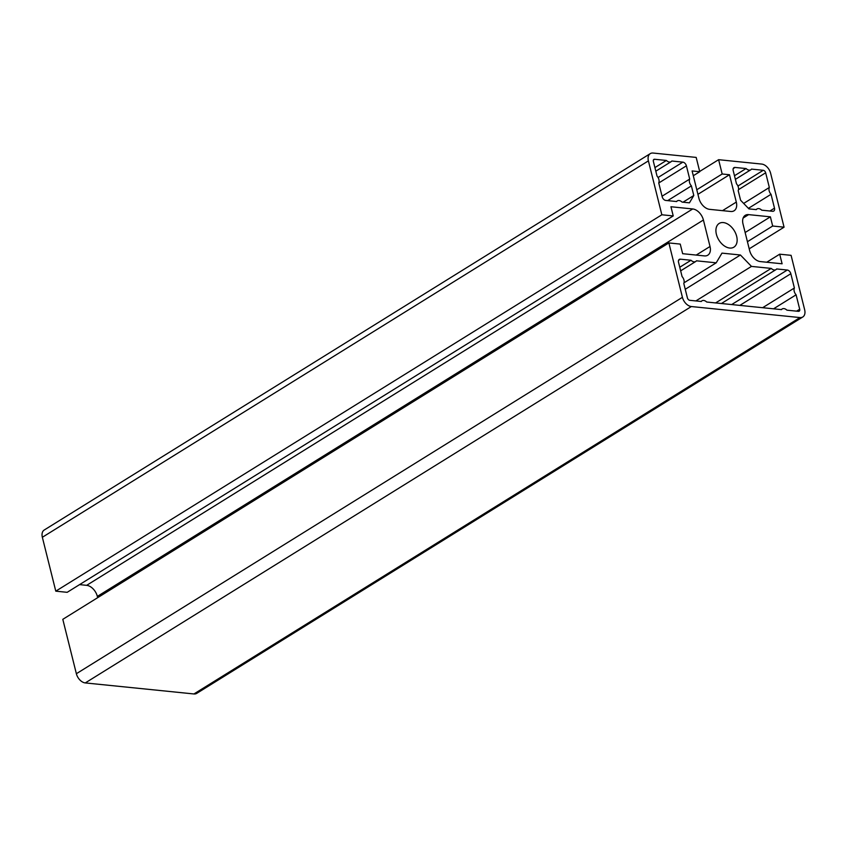 <?xml version="1.0" encoding="UTF-8"?>
<svg xmlns="http://www.w3.org/2000/svg" width="847" height="847" viewBox="0 0 847 847"><rect width="100%" height="100%" fill="white"/><g stroke="black" fill="none" stroke-linecap="round" stroke-linejoin="round"><path stroke-width="1.27" d="M761.739 210.183L772.623 211.284A3.737 2.414 58.2 0 0 773.745 211.051A3.737 2.414 58.2 0 0 774.486 208.15L771.035 194.302A5.611 3.621 -121.8 0 1 769.33 187.483L765.667 172.788A2.52 1.63 58.2 0 0 763.263 170.3L751.501 169.104A5.611 3.621 -121.8 0 1 750.791 169.781A5.611 3.621 -121.8 0 1 746.069 168.553L735.058 167.441A3.737 2.414 58.2 0 0 733.936 167.674A3.737 2.414 58.2 0 0 733.195 170.575L736.498 183.81A5.611 3.621 -121.8 0 1 738.192 190.639L740.596 200.252L748.939 208.881L756.307 209.633A5.611 3.621 -121.8 0 1 757.017 208.955A5.611 3.621 -121.8 0 1 761.739 210.183M746.069 168.553L734.487 175.742M769.33 187.483L743.655 203.428M771.035 194.302L748.42 208.351M740.437 255L721.972 253.126L716.202 262.824L696.435 260.812A5.611 3.621 -121.8 0 1 695.736 261.49A5.611 3.621 -121.8 0 1 691.004 260.262L680.395 259.182A3.737 2.414 58.2 0 0 679.273 259.426A3.737 2.414 58.2 0 0 678.532 262.326L682.089 276.588A5.611 3.621 -121.8 0 1 683.783 283.406L687.383 297.826A2.52 1.63 58.2 0 0 689.786 300.314L701.284 301.479A5.611 3.621 -121.8 0 1 701.994 300.801A5.611 3.621 -121.8 0 1 706.716 302.03L781.506 309.621A5.611 3.621 -121.8 0 1 782.215 308.943A5.611 3.621 -121.8 0 1 786.937 310.171L798.435 311.336A2.52 1.63 58.2 0 0 799.187 311.177A2.52 1.63 58.2 0 0 799.695 309.229L796.095 294.809A5.611 3.621 -121.8 0 1 794.391 287.991L790.833 273.719A3.737 2.414 58.2 0 0 787.276 270.034L776.657 268.954A5.611 3.621 -121.8 0 1 775.947 269.632A5.611 3.621 -121.8 0 1 771.225 268.404L751.469 266.403L740.437 255L685.255 289.282M751.469 266.403L695.874 300.929M771.225 268.404L715.63 302.93M794.391 287.991L762.639 307.705M796.095 294.809L773.544 308.816M691.004 260.262L679.76 267.25M716.202 262.824L684.016 282.813M716.393 234.28A13.954 9.021 58.2 0 0 733.894 247.165A13.954 9.021 58.2 0 0 734.19 230.553A13.954 9.021 58.2 0 0 719.167 223.449A13.954 9.021 58.2 0 0 716.393 234.28M666.388 160.464L654.625 159.268A2.52 1.63 58.2 0 0 653.863 159.427A2.52 1.63 58.2 0 0 653.365 161.385L657.028 176.081A5.611 3.621 -121.8 0 1 658.733 182.899L662.185 196.748A3.737 2.414 58.2 0 0 665.753 200.432L676.637 201.544A5.611 3.621 -121.8 0 1 677.335 200.866A5.611 3.621 -121.8 0 1 682.068 202.094L689.437 202.835L693.799 195.509L691.396 185.885A5.611 3.621 -121.8 0 1 689.702 179.066L686.398 165.821A3.737 2.414 58.2 0 0 682.83 162.137L671.819 161.015A5.611 3.621 -121.8 0 1 671.11 161.692A5.611 3.621 -121.8 0 1 666.388 160.464L654.911 167.6M689.702 179.066L662.047 196.229M691.396 185.885L667.658 200.633M693.799 195.509L683.031 202.189M779.695 254.185L782.099 263.788L760.32 261.575A11.212 7.242 -121.8 0 1 749.627 250.521L743.02 224.032A11.212 7.242 -121.8 0 1 745.254 215.329A11.212 7.242 -121.8 0 1 748.621 214.63L770.389 216.832L772.676 226.022L784.068 227.187L770.632 173.286A9.349 6.035 -121.8 0 0 761.718 164.074L718.605 159.691L722.173 173.995L729.489 174.736L736.308 202.084A11.212 7.242 -121.8 0 1 734.074 210.787A11.212 7.242 -121.8 0 1 730.707 211.485L709.617 209.347A11.212 7.242 -121.8 0 1 698.913 198.283L692.105 170.946L699.749 171.719L696.181 157.415L653.069 153.042A9.349 6.035 -121.8 0 0 650.263 153.635A9.349 6.035 -121.8 0 0 648.4 160.877L661.846 214.778L673.227 215.932L670.94 206.742L692.708 208.955A11.212 7.242 -121.8 0 1 703.412 220.008L710.019 246.498A11.212 7.242 -121.8 0 1 707.785 255.201A11.212 7.242 -121.8 0 1 704.418 255.9L682.65 253.698L680.247 244.095L668.865 242.93L682.417 297.318A9.349 6.035 -121.8 0 0 691.343 306.54L799.981 317.572A9.349 6.035 -121.8 0 0 802.787 316.979A9.349 6.035 -121.8 0 0 804.65 309.727L791.087 255.339L779.695 254.185L766.747 262.231M770.389 216.832L745.138 232.523M772.676 226.022L747.425 241.713M784.068 227.187L749.203 248.838M718.605 159.691L699.675 171.454M722.173 173.995L696.795 189.76M729.489 174.736L697.928 194.334M699.749 171.719L693.291 175.731M661.846 214.778L55.786 591.164L42.35 537.273A9.349 6.035 -121.8 0 1 44.213 530.021L650.263 153.635M673.227 215.932L67.178 592.318L55.786 591.164M97.67 597.675L97.352 596.404A11.212 7.242 58.2 0 0 86.659 585.341L79.576 584.621M668.865 242.93L62.805 619.326L76.368 673.714A9.349 6.035 -121.8 0 0 85.282 682.926L193.931 693.958A9.349 6.035 -121.8 0 0 196.737 693.365L802.787 316.979M735.058 167.441L733.227 168.574M763.263 170.3L737.938 186.033M765.667 172.788L738.51 189.654M774.486 208.15L769.891 211.009M787.276 270.034L731.681 304.56M790.833 273.719L739.844 305.386M799.695 309.229L796.593 311.156M680.395 259.182L678.563 260.325M654.625 159.268L653.386 160.041M682.83 162.137L658.066 177.51M686.398 165.821L658.754 182.994M748.621 214.63L743.126 218.039M736.308 202.084L722.502 210.659M648.4 160.877L42.35 537.273M692.708 208.955L86.659 585.341M703.412 220.008L97.352 596.404M710.019 246.498L696.213 255.074M682.417 297.318L76.368 673.714M691.343 306.54L85.282 682.926M799.981 317.572L193.931 693.958M757.017 208.955L755.979 209.59M750.791 169.781L735.387 179.352M775.947 269.632L721.39 303.522M782.215 308.943L781.178 309.589M701.994 300.801L700.956 301.447M695.736 261.49L680.66 270.849M671.11 161.692L655.811 171.2M677.335 200.866L676.308 201.512"/></g></svg>
